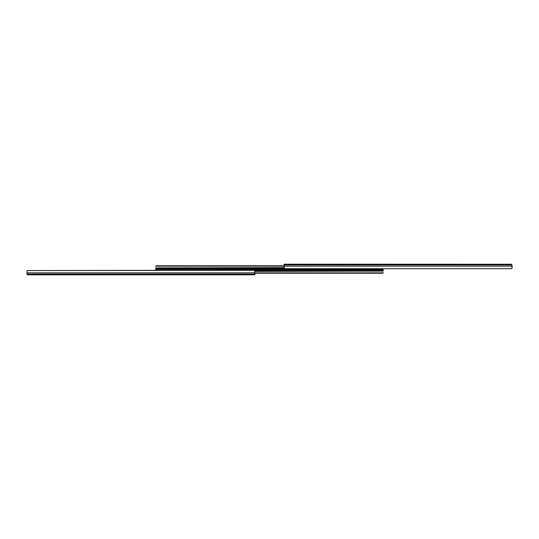 <?xml version="1.0" encoding="UTF-8"?>
<svg xmlns="http://www.w3.org/2000/svg" width="539" height="539" viewBox="0 0 539 539"><rect width="100%" height="100%" fill="white"/><g stroke="black" fill="none" stroke-linecap="round" stroke-linejoin="round"><path stroke-width="0.81" d="M511.868 264.73L512.05 266.172L284.08 266.172L284.397 268.671L511.733 268.671L382.69 268.671L382.69 269.311L382.158 269.5L372.469 269.5L383.222 269.5L155.778 269.5L382.158 269.5A0.532 0.532 0 0 0 382.569 269.311A0.532 0.532 0 0 1 382.158 269.5M511.316 264.245L285.67 264.198L284.08 264.251L284.08 264.932L511.976 264.932L512.05 265.276L511.316 264.245L450.018 264.245M447.687 264.245L285.67 264.245M285.67 264.198L284.08 264.251M284.08 266.172L284.08 264.932M450.018 264.198L447.687 264.198M512.05 268.442L512.05 265.276M173.699 269.5L182.438 269.5L173.699 269.5M196.984 269.5L181.609 269.5L196.984 269.5M212.892 269.5L197.517 269.5L212.892 269.5M228.792 269.5L213.417 269.5L228.792 269.5M244.699 269.5L229.324 269.5L244.699 269.5M260.606 269.5L245.232 269.5L260.606 269.5M276.507 269.5L261.132 269.5L276.507 269.5M292.414 269.5L277.039 269.5L292.414 269.5M308.321 269.5L292.947 269.5L308.321 269.5M324.222 269.5L308.847 269.5L324.222 269.5M340.129 269.5L324.754 269.5L340.129 269.5M371.937 269.5L356.562 269.5L371.937 269.5M356.036 269.5L340.661 269.5L356.036 269.5M284.363 268.665L155.778 268.665L155.778 269.5M284.08 265.781L156.31 265.781L155.778 266.158L284.08 266.003M155.798 266.057L155.778 266.428M284.08 267.89L155.778 267.89L155.778 268.665M155.778 267.89L284.08 267.62M155.98 266.131L284.08 266.131M254.637 270.335L383.222 270.335L383.222 269.5M156.842 269.5A0.532 0.532 0 0 0 156.431 269.689A0.532 0.532 0 0 1 156.842 269.5L156.31 269.689L156.31 270.329L26.95 270.585L254.603 270.329L254.92 274.068L27.024 274.068L26.95 273.724L27.482 274.802L253.33 274.802L254.92 274.749L254.92 274.068M254.92 273.219L382.69 273.219L383.222 272.842L254.92 272.997M383.202 272.943L383.222 272.572M254.92 271.11L383.222 271.11L383.222 270.335M383.222 271.11L254.92 271.38M383.02 272.869L254.92 272.869M27.132 274.27L26.95 272.828L254.92 272.828M91.313 274.755L253.33 274.755M253.33 274.802L254.92 274.749M88.982 274.802L91.313 274.802M26.95 270.558L26.95 273.724M27.684 274.755L88.982 274.755"/></g></svg>
